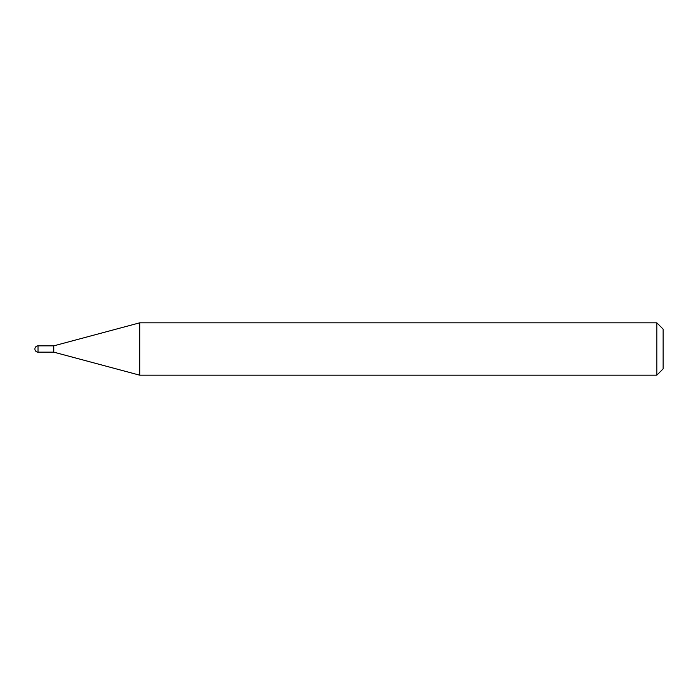 <?xml version="1.0" encoding="UTF-8"?>
<svg xmlns="http://www.w3.org/2000/svg" width="698" height="698" viewBox="0 0 698 698"><rect width="100%" height="100%" fill="white"/><g stroke="black" fill="none" stroke-linecap="round" stroke-linejoin="round"><path stroke-width="1.05" d="M38.041 345.859L38.041 352.141A3.141 3.141 0 0 1 34.9 349A3.141 3.141 0 0 1 38.041 345.859L53.746 345.859L53.746 352.141L139.713 375.175L656.818 375.175L656.818 322.825L663.1 329.107L663.1 368.893L656.818 375.175M38.041 352.141L53.746 352.141L53.746 345.859L139.713 322.825L139.713 375.175M139.713 322.825L656.818 322.825"/></g></svg>
